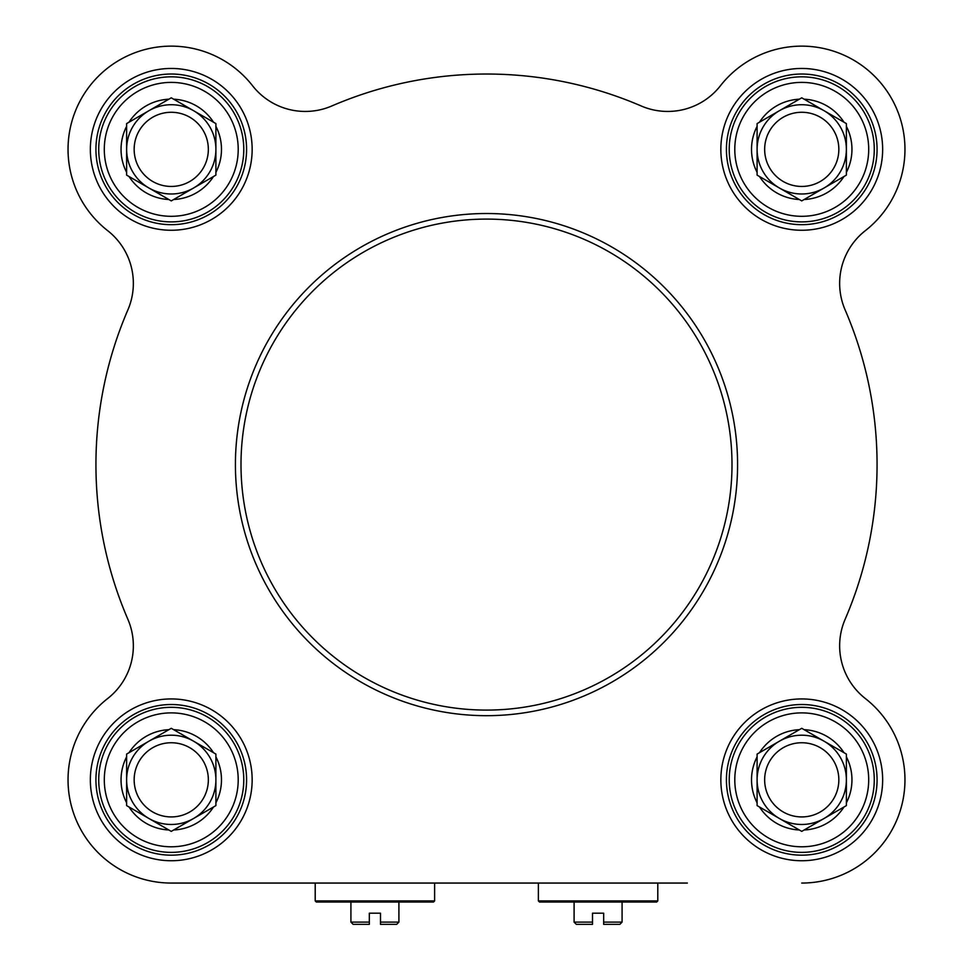 <?xml version="1.0" encoding="UTF-8"?>
<svg xmlns="http://www.w3.org/2000/svg" width="973" height="973" viewBox="0 0 973 973"><rect width="100%" height="100%" fill="white"/><g stroke="black" fill="none" stroke-linecap="round" stroke-linejoin="round"><path stroke-width="1.46" d="M687.364 883.058L171.26 883.058L315.203 883.058L315.203 900.913L434.615 900.913L433.496 902.032L316.322 902.032L315.203 900.913M171.26 883.058A103.223 103.223 0 0 1 107.65 698.541A66.955 66.955 0 0 0 127.877 619.29A390.562 390.562 0 0 1 127.877 309.901A66.955 66.955 0 0 0 107.65 230.65A103.223 103.223 0 0 1 98.273 76.368A103.223 103.223 0 0 1 252.554 85.746A66.955 66.955 0 0 0 331.805 105.972A390.562 390.562 0 0 1 641.195 105.972A66.955 66.955 0 0 0 720.446 85.746A103.223 103.223 0 0 1 874.727 76.368A103.223 103.223 0 0 1 865.35 230.65A66.955 66.955 0 0 0 845.123 309.901A390.562 390.562 0 0 1 845.123 619.29A66.955 66.955 0 0 0 865.35 698.541A103.223 103.223 0 0 1 801.74 883.058M622.088 902.032L622.088 922.124L603.674 922.124L603.674 913.197L592.508 913.197L592.508 924.35L592.508 922.124L574.094 922.124L574.094 902.032M603.674 924.35L603.674 922.124L603.674 924.35L619.85 924.35L622.088 922.124M574.094 922.124L576.332 924.35L592.508 924.35M598.091 900.913L538.385 900.913L539.504 902.032L656.678 902.032L657.797 900.913L598.091 900.913M171.26 221.893A72.537 72.537 0 0 0 234.067 113.087A72.537 72.537 0 0 0 108.441 113.087A72.537 72.537 0 0 0 171.26 221.893M152.712 181.477A37.083 37.083 0 0 1 171.26 112.272A37.083 37.083 0 0 1 207.079 158.952A37.083 37.083 0 0 1 152.712 181.477M148.942 188.008A44.636 44.636 0 0 1 148.942 110.703A44.636 44.636 0 0 1 215.897 149.356A44.636 44.636 0 0 1 148.942 188.008L129.02 176.502A50.219 50.219 0 0 0 168.864 199.514L148.942 188.008M129.02 176.502L126.624 175.128L126.624 123.583L171.26 97.811L215.897 123.583L215.897 172.355A50.219 50.219 0 0 0 215.897 126.344M215.897 172.355L215.897 175.128L173.656 199.514A50.219 50.219 0 0 0 213.501 176.502M173.656 199.514L171.26 200.9L168.864 199.514M126.624 126.344A50.219 50.219 0 0 0 126.624 172.355M168.864 99.197A50.219 50.219 0 0 0 129.02 122.197M213.501 122.197A50.219 50.219 0 0 0 173.656 99.197M801.74 221.893A72.537 72.537 0 0 0 864.559 113.087A72.537 72.537 0 0 0 738.933 113.087A72.537 72.537 0 0 0 801.74 221.893M820.288 181.477A37.083 37.083 0 0 1 765.921 158.952A37.083 37.083 0 0 1 801.74 112.272A37.083 37.083 0 0 1 820.288 181.477M824.058 188.008A44.636 44.636 0 0 1 757.103 149.356A44.636 44.636 0 0 1 824.058 110.703A44.636 44.636 0 0 1 824.058 188.008L804.136 199.514A50.219 50.219 0 0 0 843.98 176.502L824.058 188.008M804.136 199.514L801.74 200.9L757.103 175.128L757.103 123.583L801.74 97.811L846.376 123.583L846.376 172.355A50.219 50.219 0 0 0 846.376 126.344M846.376 172.355L846.376 175.128L843.98 176.502M759.499 176.502A50.219 50.219 0 0 0 799.344 199.514M757.103 126.344A50.219 50.219 0 0 0 757.103 172.355M799.344 99.197A50.219 50.219 0 0 0 759.499 122.197M843.98 122.197A50.219 50.219 0 0 0 804.136 99.197M801.74 852.372A72.537 72.537 0 0 0 864.559 743.579A72.537 72.537 0 0 0 738.933 743.579A72.537 72.537 0 0 0 801.74 852.372M783.204 811.956A37.083 37.083 0 0 1 801.74 742.752A37.083 37.083 0 0 1 837.571 789.444A37.083 37.083 0 0 1 783.204 811.956M779.422 818.5A44.636 44.636 0 0 1 779.422 741.183A44.636 44.636 0 0 1 846.376 779.835A44.636 44.636 0 0 1 779.422 818.5L759.499 806.994A50.219 50.219 0 0 0 799.344 829.993L779.422 818.5M759.499 806.994L757.103 805.608L757.103 754.075L801.74 728.303L846.376 754.075L846.376 802.847A50.219 50.219 0 0 0 846.376 756.836M846.376 802.847L846.376 805.608L804.136 829.993A50.219 50.219 0 0 0 843.98 806.994M804.136 829.993L801.74 831.38L799.344 829.993M757.103 756.836A50.219 50.219 0 0 0 757.103 802.847M799.344 729.677A50.219 50.219 0 0 0 759.499 752.688M843.98 752.688A50.219 50.219 0 0 0 804.136 729.677M171.26 852.372A72.537 72.537 0 0 0 234.067 743.579A72.537 72.537 0 0 0 108.441 743.579A72.537 72.537 0 0 0 171.26 852.372M152.712 811.956A37.083 37.083 0 0 1 171.26 742.752A37.083 37.083 0 0 1 207.079 789.444A37.083 37.083 0 0 1 152.712 811.956M148.942 818.5A44.636 44.636 0 0 1 148.942 741.183A44.636 44.636 0 0 1 215.897 779.835A44.636 44.636 0 0 1 148.942 818.5L129.02 806.994A50.219 50.219 0 0 0 168.864 829.993L148.942 818.5M129.02 806.994L126.624 805.608L126.624 754.075L171.26 728.303L215.897 754.075L215.897 802.847A50.219 50.219 0 0 0 215.897 756.836M215.897 802.847L215.897 805.608L173.656 829.993A50.219 50.219 0 0 0 213.501 806.994M173.656 829.993L171.26 831.38L168.864 829.993M126.624 756.836A50.219 50.219 0 0 0 126.624 802.847M168.864 729.677A50.219 50.219 0 0 0 129.02 752.688M213.501 752.688A50.219 50.219 0 0 0 173.656 729.677M845.123 619.29A66.955 66.955 0 0 0 865.35 698.541M252.554 85.746A66.955 66.955 0 0 0 331.805 105.972M865.35 230.65A66.955 66.955 0 0 0 845.123 309.901M801.74 855.17A75.322 75.322 0 0 1 736.512 742.18A75.322 75.322 0 0 1 866.979 742.18A75.322 75.322 0 0 1 801.74 855.17M801.74 860.74A80.905 80.905 0 0 0 871.808 739.383A80.905 80.905 0 0 0 731.684 739.383A80.905 80.905 0 0 0 801.74 860.74M171.26 855.17A75.322 75.322 0 0 1 106.021 742.18A75.322 75.322 0 0 1 236.488 742.18A75.322 75.322 0 0 1 171.26 855.17M171.26 860.74A80.905 80.905 0 0 0 241.316 739.383A80.905 80.905 0 0 0 101.192 739.383A80.905 80.905 0 0 0 171.26 860.74M171.26 224.678A75.322 75.322 0 0 1 106.021 111.688A75.322 75.322 0 0 1 236.488 111.688A75.322 75.322 0 0 1 171.26 224.678M171.26 230.26A80.905 80.905 0 0 0 241.316 108.903A80.905 80.905 0 0 0 101.192 108.903A80.905 80.905 0 0 0 171.26 230.26M801.74 224.678A75.322 75.322 0 0 1 736.512 111.688A75.322 75.322 0 0 1 866.979 111.688A75.322 75.322 0 0 1 801.74 224.678M486.5 715.678A251.083 251.083 0 0 0 703.941 339.054A251.083 251.083 0 0 0 269.059 339.054A251.083 251.083 0 0 0 486.5 715.678A251.083 251.083 0 0 0 703.941 339.054A251.083 251.083 0 0 0 269.059 339.054A251.083 251.083 0 0 0 486.5 715.678A251.083 251.083 0 0 0 703.941 339.054A251.083 251.083 0 0 0 269.059 339.054A251.083 251.083 0 0 0 486.5 715.678M801.74 230.26A80.905 80.905 0 0 0 871.808 108.903A80.905 80.905 0 0 0 731.684 108.903A80.905 80.905 0 0 0 801.74 230.26M398.906 902.032L398.906 922.124L380.492 922.124L380.492 913.197L369.326 913.197L369.326 924.35L369.326 922.124L350.912 922.124L350.912 902.032M380.492 924.35L380.492 922.124L380.492 924.35L396.668 924.35L398.906 922.124M350.912 922.124L353.15 924.35L369.326 924.35M171.26 216.31A66.955 66.955 0 0 1 113.269 115.872A66.955 66.955 0 0 1 229.239 115.872A66.955 66.955 0 0 1 171.26 216.31M801.74 216.31A66.955 66.955 0 0 1 743.761 115.872A66.955 66.955 0 0 1 859.731 115.872A66.955 66.955 0 0 1 801.74 216.31M801.74 846.79A66.955 66.955 0 0 1 743.761 746.364A66.955 66.955 0 0 1 859.731 746.364A66.955 66.955 0 0 1 801.74 846.79M171.26 846.79A66.955 66.955 0 0 1 113.269 746.364A66.955 66.955 0 0 1 229.239 746.364A66.955 66.955 0 0 1 171.26 846.79M486.5 710.095A245.5 245.5 0 0 1 273.887 341.851A245.5 245.5 0 0 1 699.113 341.851A245.5 245.5 0 0 1 486.5 710.095M538.385 883.058L538.385 900.913M657.797 883.058L657.797 900.913M434.615 883.058L434.615 900.913"/></g></svg>
